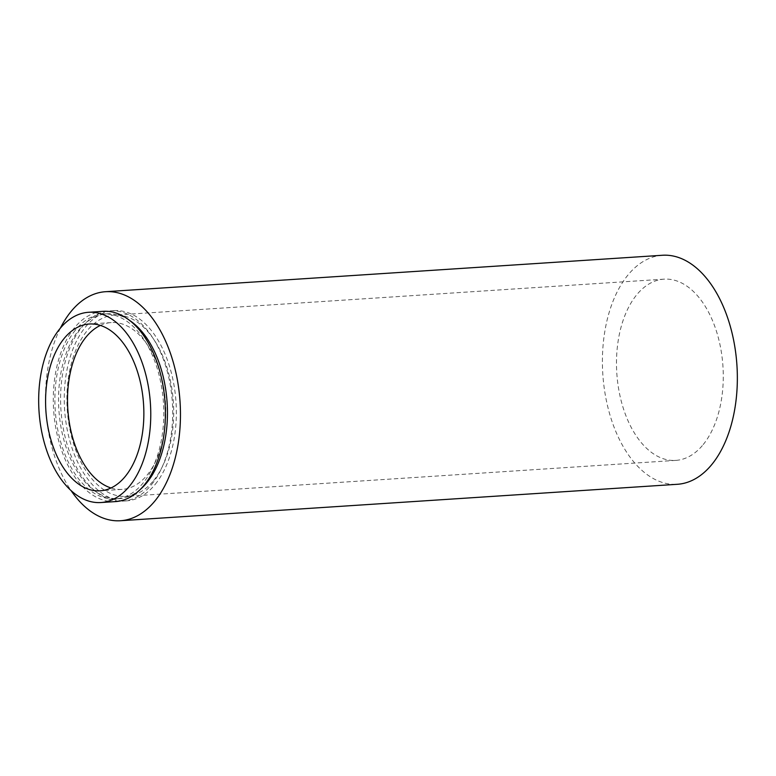 <?xml version="1.0" encoding="UTF-8"?>
<svg xmlns="http://www.w3.org/2000/svg" width="776" height="776" viewBox="0 0 776 776"><rect width="100%" height="100%" fill="white"/><g stroke="black" fill="none" stroke-linecap="round" stroke-linejoin="round"><path stroke-width="0.58" stroke-dasharray="3.88 2.91" d="M153.609 480.557A90.811 53.185 -93.7 0 0 169.643 377.262A90.811 53.185 -93.7 0 0 114.373 315.124A90.811 53.185 -93.7 0 0 86.99 330.925A90.811 53.185 -93.7 0 0 70.956 434.22A90.811 53.185 -93.7 0 0 126.236 496.359A90.811 53.185 -93.7 0 0 153.609 480.557M703.192 444.59A90.811 53.185 -93.7 0 0 719.226 341.304A90.811 53.185 -93.7 0 0 663.946 279.166A90.811 53.185 -93.7 0 0 636.572 294.967A90.811 53.185 -93.7 0 0 620.538 398.253A90.811 53.185 -93.7 0 0 675.809 460.391A90.811 53.185 -93.7 0 0 703.192 444.59M151.611 484.515A95.332 55.833 -93.7 0 0 168.45 376.088A95.332 55.833 -93.7 0 0 110.425 310.856A95.332 55.833 -93.7 0 0 81.684 327.443A95.332 55.833 -93.7 0 0 64.844 435.879A95.332 55.833 -93.7 0 0 122.87 501.112A95.332 55.833 -93.7 0 0 151.611 484.515M155.268 484.282A95.332 55.833 -93.7 0 0 172.097 375.846A95.332 55.833 -93.7 0 0 114.082 310.623A95.332 55.833 -93.7 0 0 85.331 327.21A95.332 55.833 -93.7 0 0 68.501 435.637A95.332 55.833 -93.7 0 0 126.527 500.869A95.332 55.833 -93.7 0 0 155.268 484.282M111.007 487.978A83.585 48.956 -93.7 0 0 122.104 489.384A83.585 48.956 -93.7 0 0 147.304 474.844A83.585 48.956 -93.7 0 0 162.068 379.774A83.585 48.956 -93.7 0 0 111.191 322.583A83.585 48.956 -93.7 0 0 100.366 325.425M103.111 311.331A95.332 55.833 -93.7 0 0 74.37 327.918A95.332 55.833 -93.7 0 0 57.54 436.355A95.332 55.833 -93.7 0 0 115.566 501.587M129.456 320.333A92.616 54.242 -93.7 0 0 106.942 313.805A92.616 54.242 -93.7 0 0 79.026 329.916A92.616 54.242 -93.7 0 0 62.672 435.268A92.616 54.242 -93.7 0 0 119.038 498.638A92.616 54.242 -93.7 0 0 140.504 489.239M75.369 330.159A92.616 54.242 -93.7 0 0 59.015 435.501A92.616 54.242 -93.7 0 0 115.391 498.881A92.616 54.242 -93.7 0 0 143.308 482.769A92.616 54.242 -93.7 0 0 159.662 377.417A92.616 54.242 -93.7 0 0 103.295 314.037A92.616 54.242 -93.7 0 0 75.369 330.159M662.384 255.265A114.751 67.211 -93.7 0 0 627.784 275.238A114.751 67.211 -93.7 0 0 607.521 405.761A114.751 67.211 -93.7 0 0 677.37 484.292M60.392 328.112A114.751 67.211 -93.7 0 0 71.023 490.519M663.946 279.166L114.373 315.124M114.082 310.623L110.425 310.856M111.191 322.583L89.269 324.009M119.038 498.638L115.391 498.881M106.942 313.805L103.295 314.037M122.104 489.384L100.182 490.82M126.527 500.869L122.87 501.112M675.809 460.391L126.236 496.359"/><path stroke-width="1.16" d="M125.382 476.28A83.585 48.956 -93.7 0 0 140.136 381.21A83.585 48.956 -93.7 0 0 89.269 324.009A83.585 48.956 -93.7 0 0 64.069 338.559A83.585 48.956 -93.7 0 0 49.305 433.629A83.585 48.956 -93.7 0 0 100.182 490.82A83.585 48.956 -93.7 0 0 125.382 476.28M100.366 325.425A83.585 48.956 -93.7 0 0 85.99 337.123A83.585 48.956 -93.7 0 0 69.403 423.075A83.585 48.956 -93.7 0 0 111.007 487.978M100.948 502.538L115.566 501.587A95.332 55.833 -93.7 0 0 144.307 485A95.332 55.833 -93.7 0 0 161.136 376.564A95.332 55.833 -93.7 0 0 103.111 311.331L88.503 312.291A95.332 55.833 -93.7 0 0 59.752 328.878A95.332 55.833 -93.7 0 0 42.922 437.315A95.332 55.833 -93.7 0 0 100.948 502.538A95.332 55.833 -93.7 0 0 129.689 485.951A95.332 55.833 -93.7 0 0 146.519 377.524A95.332 55.833 -93.7 0 0 88.503 312.291M140.504 489.239A92.616 54.242 -93.7 0 0 146.965 482.526A92.616 54.242 -93.7 0 0 166.549 396.041A92.616 54.242 -93.7 0 0 129.456 320.333M71.023 490.519A114.751 67.211 -93.7 0 0 120.484 520.735L677.37 484.292A114.751 67.211 -93.7 0 0 711.97 464.32A114.751 67.211 -93.7 0 0 732.234 333.796A114.751 67.211 -93.7 0 0 662.384 255.265L105.497 291.708A114.751 67.211 -93.7 0 0 70.897 311.68A114.751 67.211 -93.7 0 0 60.392 328.112M120.484 520.735A114.751 67.211 -93.7 0 0 155.084 500.762A114.751 67.211 -93.7 0 0 175.347 370.239A114.751 67.211 -93.7 0 0 105.497 291.708"/></g></svg>

